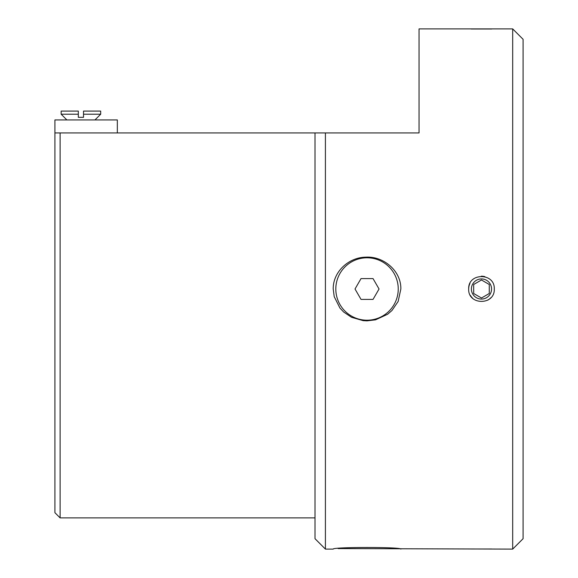<?xml version="1.0" encoding="UTF-8"?>
<svg xmlns="http://www.w3.org/2000/svg" width="578" height="578" viewBox="0 0 578 578"><rect width="100%" height="100%" fill="white"/><g stroke="black" fill="none" stroke-linecap="round" stroke-linejoin="round"><path stroke-width="0.87" d="M481.474 299.079A10.079 10.079 0 0 1 471.395 289A10.079 10.079 0 0 1 481.474 278.921A10.079 10.079 0 0 1 491.553 289A10.079 10.079 0 0 1 481.474 299.079M481.272 276.205A12.795 12.795 0 0 1 484.87 276.66M490.758 297.807A12.795 12.795 0 0 1 487.702 300.177M472.732 298.342A12.795 12.795 0 0 1 470.362 295.351M468.679 289C467.898 272.491 495.057 272.498 494.269 289C495.05 305.509 467.891 305.502 468.679 289A12.795 12.795 0 0 1 469.972 283.393M489.277 284.492L489.277 293.508L481.474 298.01L473.671 293.508L473.671 284.492L481.474 279.99L489.277 284.492M491.748 29.008L471.2 29.008M481.474 278.921A10.079 10.079 0 0 1 490.202 294.036A10.079 10.079 0 0 1 472.746 294.036A10.079 10.079 0 0 1 481.474 278.921M355.015 289L361.026 278.596L373.034 278.596L379.045 289L373.034 299.404L361.026 299.404L355.015 289M367.03 320.212A31.212 31.212 0 0 1 340.001 273.394A31.212 31.212 0 0 1 394.059 273.394A31.212 31.212 0 0 1 367.03 320.212M338.079 548.58L512.686 549.1L512.686 28.9L523.09 39.304L523.09 538.696L512.686 549.1M83.521 111.092L100.688 111.092L100.688 114.213L94.965 119.935L100.688 114.213L83.521 114.213L83.521 117.334L83.521 111.092L83.521 117.334L78.319 117.334L78.319 114.213L78.319 117.334L78.319 114.213L61.152 114.213L66.875 119.935L61.152 114.213L61.152 111.092L78.319 111.092L78.319 117.334M471.2 548.992L491.748 548.992M60.112 132.94L54.91 132.94L54.91 512.686L60.112 517.888L60.112 132.94L315.01 132.94L315.01 538.696L325.414 549.1L325.414 132.94L117.334 132.94L117.334 119.935L54.91 119.935L54.91 132.94M512.686 28.9L419.05 28.9L419.05 132.94L325.414 132.94M333.217 289C332.95 271.862 348.606 257.398 365.657 257.174C383.395 255.931 401.255 270.815 400.843 289L398.141 301.463L391.949 310.516L387.614 314.259L375.541 319.829L367.03 320.855L363.143 320.646L351.547 317.308L343.679 312.026L339.929 308.031L334.214 296.659L333.217 289M325.414 549.1L333.217 549.1C332.126 546.954 401.934 546.954 400.843 549.1M83.521 117.334L83.521 114.213M60.112 517.888L315.01 517.888"/></g></svg>
